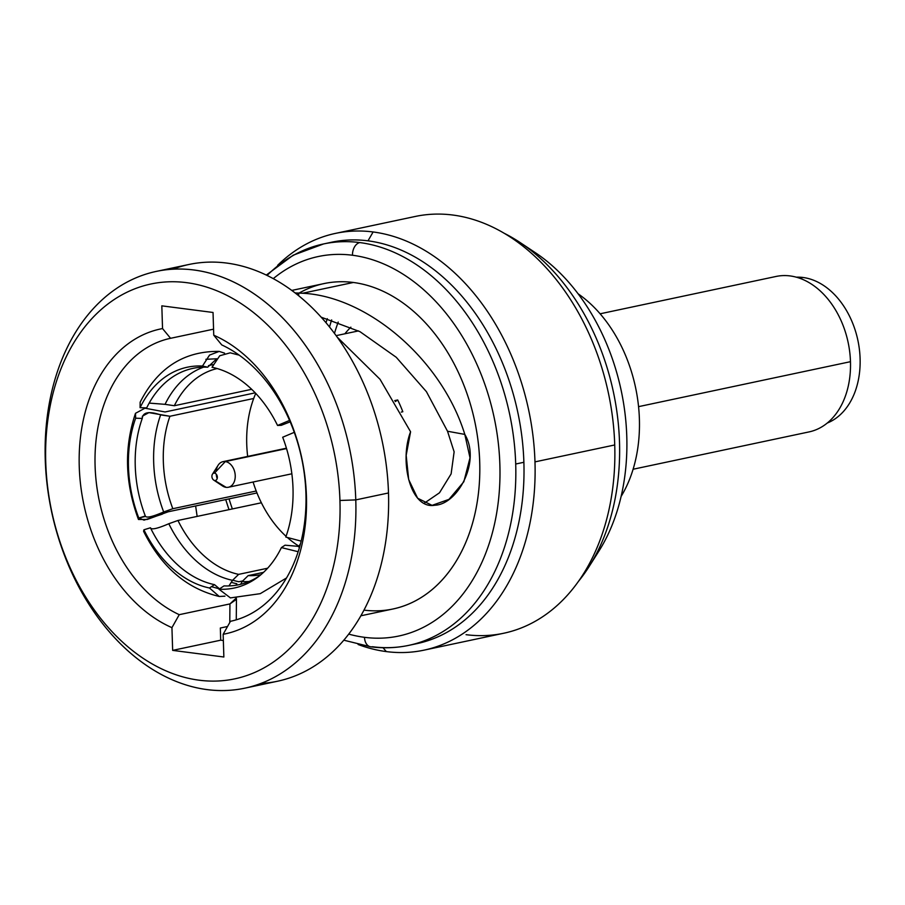 <?xml version="1.0" encoding="UTF-8"?>
<svg xmlns="http://www.w3.org/2000/svg" width="905" height="905" viewBox="0 0 905 905"><rect width="100%" height="100%" fill="white"/><g stroke="black" fill="none" stroke-linecap="round" stroke-linejoin="round"><path stroke-width="1.36" d="M350.857 327.169A130.06 92.977 -102 0 0 344.839 333.798M578.114 293.797A130.06 92.977 78 0 1 621.101 496.449A130.06 92.977 -102 0 0 578.114 293.797M168.217 511.778L256.963 492.954L168.217 511.778L147.3 519.436L138.465 519.493L138.804 518.022L145.32 515.997C146.157 518.237 152.278 516.891 163.692 511.959L172.821 508.712L256.206 491.019L172.821 508.712L163.692 511.959A110.093 78.701 78 0 1 160.638 414.886C148.952 411.006 142.82 412.194 142.255 418.438L135.66 418.201A112.865 80.692 -102 0 0 138.804 518.022L145.309 516.472M232.63 580.139A112.865 80.692 -102 0 0 238.875 581.745L242.325 581.021M402.827 411.741L401.266 412.08L402.827 411.741A112.865 80.692 -102 0 0 397.702 399.976L394.716 400.61L397.702 399.976L395.304 401.571M255.21 392.838L165.083 411.967L255.21 392.838M162.368 514.131L144.053 520.126L138.804 518.022A112.865 80.692 -102 0 1 135.66 418.201L135.49 413.314L135.66 418.201L142.255 418.438A110.58 79.052 -102 0 0 145.32 515.997C146.157 518.237 152.278 516.891 163.692 511.959A110.093 78.701 78 0 1 160.638 414.886L169.925 416.266A105.399 75.341 -102 0 0 172.821 508.712A105.399 75.341 -102 0 1 169.925 416.266L148.918 412.612L142.413 416.142L142.255 418.438A110.58 79.052 78 0 0 145.32 515.997M214.315 367.792L212.019 367.272A112.865 80.692 -102 0 1 213.195 367.521A112.865 80.692 -102 0 1 277.552 425.463L281.263 425.316L290.188 421.843L281.263 425.316L277.552 425.463L289.577 420.406L277.552 425.463A112.865 80.692 -102 0 0 212.019 367.272L219.745 355.767L230.232 352.826L239.225 355.156M219.282 596.486C186.52 588.589 161.294 566.869 143.601 531.337L143.918 529.798A112.865 80.692 -102 0 0 209.462 587.99L219.27 596.486L224.938 596.157M236.171 585.207L236.839 583.736A114.437 81.812 78 0 1 231.533 582.413M140.083 407.657L140.151 402.205L140.083 407.657L146.678 407.895A110.58 79.052 78 0 1 207.664 367.204A110.58 79.052 -102 0 0 146.678 407.895L140.083 407.657A112.865 80.692 -102 0 1 202.482 366.039A112.865 80.692 -102 0 0 140.083 407.657M224.576 353.154L219.191 351.4L209.519 355.111L202.482 366.039L207.664 367.204L216.555 358.968M165.083 411.967L144.958 408.189L135.49 413.314C123.951 447.59 124.947 482.987 138.465 519.493M267.609 568.227L238.637 574.37A105.399 75.341 -102 0 1 177.946 520.477A105.399 75.341 -102 0 0 238.637 574.37L232.54 580.331A110.093 78.701 78 0 1 168.805 523.735L177.946 520.477L261.375 502.784L177.946 520.477L168.805 523.735C157.391 528.667 151.271 530.002 150.445 527.773L143.918 529.798L143.59 531.292M294.295 432.33L282.677 437.239L294.295 432.33M217.132 368.55A105.399 75.341 -102 0 0 174.337 405.723L251.692 389.308L174.337 405.723L165.049 404.343A110.093 78.701 78 0 1 203.602 367.147A110.093 78.701 78 0 0 165.049 404.343L174.337 405.723A105.399 75.341 -102 0 1 217.132 368.55M253.694 398.483L169.925 416.266L253.694 398.483M263.547 572.345L248.174 575.614A105.399 75.341 -102 0 0 260.878 574.72A105.399 75.341 -102 0 1 248.174 575.614L242.076 581.564L240.696 584.279M230.458 597.922L218.987 589.223A112.865 80.692 -102 0 0 281.398 547.593L298.152 551.711L281.398 547.593L285.03 545.195L299.747 546.484M301.161 541.122L285.81 537.061A112.865 80.692 -102 0 0 282.677 437.239A112.865 80.692 -102 0 1 285.81 537.061L301.161 541.122M224.033 585.886A110.58 79.052 -102 0 0 259.758 575.648A110.58 79.052 78 0 1 224.033 585.886L218.987 589.223A112.865 80.692 -102 0 0 257.687 577.254A112.865 80.692 -102 0 0 281.398 547.593L285.03 545.195M249.079 581.496A110.093 78.701 78 0 1 242.076 581.564A110.093 78.701 78 0 0 249.079 581.496M208.455 365.631A110.093 78.701 78 0 1 213.082 364.625A110.093 78.701 78 0 0 208.455 365.631M228.954 585.92L232.54 580.331A110.093 78.701 78 0 1 168.805 523.735C157.391 528.667 151.271 530.002 150.445 527.773A110.58 79.052 -102 0 0 214.496 584.653L219.553 588.861M149.178 403.098L165.049 404.343M150.445 527.773L143.918 529.798A112.865 80.692 -102 0 0 209.462 587.99L214.496 584.653A110.58 79.052 78 0 1 150.445 527.773M796.298 277.179A75.126 53.7 78 0 1 803.018 277.484A75.126 53.7 78 0 1 858.743 344.884A75.126 53.7 78 0 1 827.249 423.042A75.126 53.7 78 0 0 858.743 344.884A75.126 53.7 78 0 0 803.018 277.484L799.613 278.208L803.018 277.484A75.126 53.7 78 0 0 796.298 277.179M600.117 313.797L776.071 276.455A79.459 56.8 78 0 1 850.474 361.683L638.557 406.65L850.474 361.683A79.459 56.8 78 0 1 809.047 431.911L633.093 469.243M255.742 393.392A103.521 74.006 -102 0 0 246.737 444.208A103.521 74.006 -102 0 0 247.665 456.425M253.095 482.014A103.521 74.006 -102 0 0 286.071 536.337M287.869 537.943A103.521 74.006 -102 0 0 299.001 546.213M339.941 500.476A201.815 144.28 78 0 1 199.089 680.198A201.815 144.28 78 0 1 45.748 462.387A201.815 144.28 78 0 1 186.6 282.654A201.815 144.28 78 0 1 339.941 500.476L355.778 499.899A213.026 152.3 78 0 1 207.109 689.61A213.026 152.3 78 0 1 45.25 459.695L45.748 462.387A201.815 144.28 -102 0 0 199.089 680.198A201.815 144.28 -102 0 0 339.941 500.476A201.815 144.28 -102 0 0 186.6 282.654A201.815 144.28 -102 0 0 45.748 462.387L45.25 459.695A213.026 152.3 78 0 1 193.919 269.984A213.026 152.3 78 0 1 355.778 499.899L339.941 500.476M171.939 627.651L172.651 650.378L223.863 657.007L223.15 634.292A155.852 111.417 -102 0 0 306.433 496.132A155.852 111.417 -102 0 0 213.75 335.201L213.037 312.474L161.825 305.845L162.538 328.572A155.852 111.417 -102 0 0 79.255 466.72A155.852 111.417 -102 0 0 171.939 627.651L179.247 614.676L229.938 603.918L229.78 622.516L229.938 603.918L236.296 598.035L236.454 599.336L229.938 603.918L179.247 614.676A144.642 103.396 78 0 1 95.093 466.154A144.642 103.396 78 0 1 170.57 338.3L162.538 328.572L161.825 305.845L213.037 312.474L213.75 335.201L221.77 344.929A144.642 103.396 78 0 1 305.924 493.451A144.642 103.396 78 0 1 230.458 621.305L223.15 634.292A155.852 111.417 -102 0 0 306.433 496.132A155.852 111.417 -102 0 0 213.75 335.201L221.77 344.929A144.642 103.396 -102 0 1 305.924 493.395A144.642 103.396 -102 0 1 230.537 621.283A144.642 103.396 -102 0 1 230.458 621.305L223.15 634.292L223.863 657.007L172.651 650.378L171.939 627.651L179.247 614.676A144.642 103.396 -102 0 1 95.104 466.199A144.642 103.396 -102 0 1 170.491 338.312A144.642 103.396 -102 0 1 170.57 338.3L162.538 328.572A155.852 111.417 -102 0 0 79.255 466.72A155.852 111.417 -102 0 0 171.939 627.651M156.293 271.409L189.021 264.464A213.026 152.3 78 0 1 388.494 492.965L355.778 499.899A213.026 152.3 -102 0 0 156.293 271.409A213.026 152.3 -102 0 0 45.25 459.695A213.026 152.3 -102 0 0 244.723 688.196A213.026 152.3 -102 0 0 355.778 499.899L388.494 492.965A213.026 152.3 -102 0 0 172.923 269.192M335.495 233.388L415.259 216.465A213.026 152.3 78 0 1 452.873 215.039A213.026 152.3 78 0 1 614.733 444.966L534.979 461.878A213.026 152.3 -102 0 0 373.12 231.963A213.026 152.3 -102 0 0 335.495 233.388A213.026 152.3 -102 0 0 277.654 265.301A213.026 152.3 78 0 1 373.12 231.963L367.996 240.832A205.186 146.689 -102 0 0 327.689 243.151M260.821 683.456A213.026 152.3 -102 0 0 388.494 492.965A213.026 152.3 78 0 1 277.45 681.25L244.723 688.196M412.827 644.417A205.186 146.689 -102 0 0 523.882 462.285A205.186 146.689 -102 0 0 367.996 240.832L373.12 231.963A213.026 152.3 78 0 1 534.979 461.878A213.026 152.3 78 0 1 386.311 651.589L383.041 647.754L386.311 651.589A213.026 152.3 78 0 1 358.109 644.496A213.026 152.3 -102 0 0 386.311 651.589A213.026 152.3 -102 0 0 423.925 650.175A213.026 152.3 -102 0 0 534.979 461.878L614.733 444.966A213.026 152.3 78 0 1 503.689 633.251L423.925 650.175M372.509 646.736A205.186 146.689 -102 0 0 408.743 645.367A205.186 146.689 -102 0 0 515.703 464.016L523.882 462.285A205.186 146.689 78 0 1 416.934 643.636L408.743 645.367C396.3 647.991 383.63 648.478 370.733 646.815A11.211 7.602 97.4 0 0 372.509 646.736M352.486 255.244A193.964 138.669 -102 0 0 273.299 278.616A193.964 138.669 -102 0 1 352.486 255.244A11.211 7.602 -82.6 0 1 359.817 242.574A11.211 7.602 97.4 0 0 352.486 255.244A193.964 138.669 -102 0 1 499.865 464.582A193.964 138.669 -102 0 1 364.5 637.324A11.211 7.602 97.4 0 0 370.733 646.815A11.211 7.602 -82.6 0 1 364.5 637.324A193.964 138.669 -102 0 0 499.865 464.582A193.964 138.669 -102 0 0 352.486 255.244M229.044 498.881A193.964 138.669 -102 0 0 232.37 508.938A193.964 138.669 -102 0 1 229.044 498.881M348.719 634.1A193.964 138.669 -102 0 0 364.5 637.324A193.964 138.669 -102 0 1 348.719 634.1M266.33 275.041L293.22 255.187L323.583 243.943L331.762 242.201A205.186 146.689 78 0 1 367.996 240.832A205.186 146.689 78 0 1 523.882 462.285L515.703 464.016A205.186 146.689 -102 0 0 359.817 242.574A205.186 146.689 -102 0 0 323.583 243.943A205.186 146.689 78 0 1 359.817 242.574A205.186 146.689 78 0 1 515.703 464.016A205.186 146.689 78 0 1 408.743 645.367M296.964 294.329A166.316 118.894 78 0 1 298.718 293.299A166.316 118.894 78 0 0 296.964 294.329M299.193 293.028A166.316 118.894 78 0 1 353.346 282.473A166.316 118.894 78 0 1 479.707 461.765A166.316 118.894 78 0 1 363.957 610.128M291.817 290.415L323.979 283.593A166.316 118.894 78 0 1 353.346 282.473L302.598 293.243L295.154 292.926M220.334 628.025L227.54 626.486L220.334 628.025L220.707 640.186L172.651 650.378L220.707 640.186L220.334 628.025M223.343 640.525L220.707 640.186L223.343 640.525M213.557 329.171L170.57 338.3L213.557 329.171M197.143 516.404L195.627 505.963L197.143 516.404M298.707 295.731L298.718 293.005L302.598 293.243C368.233 296.489 441.968 360.179 464.808 434.4L447.523 431.244L426.425 391.673L396.243 357.283L359.998 331.683L321.252 317.214L359.998 331.683L396.243 357.283L426.425 391.673L447.523 431.244L454.129 451.833L451.12 473.892L439.491 492.795L424.06 503.327L439.491 492.795L451.12 473.892L454.129 451.833L447.523 431.244L464.808 434.4L470.012 457.817L463.835 481.754L448.982 499.368L432.07 505.352L417.624 498.225L408.687 479.56L406.175 455.328L410.576 431.764L380.032 379.297L337.271 337.18L380.032 379.297L410.576 431.764C399.071 461.527 410.508 509.798 434.864 505.228C457.421 504.594 481.177 461.573 464.808 434.4C441.968 360.179 368.233 296.489 302.598 293.243L353.346 282.473A166.316 118.894 78 0 1 478.157 441.753A166.316 118.894 78 0 1 393.008 608.975L360.846 615.796M323.583 243.943A205.186 146.689 -102 0 0 267.111 275.425M466.064 634.677A213.026 152.3 -102 0 0 614.733 444.966A213.026 152.3 -102 0 0 452.873 215.039M504.345 233.343A205.186 146.689 78 0 1 613.443 392.193A205.186 146.689 78 0 1 578.238 581.644A205.186 146.689 -102 0 0 589.031 566.677A205.186 146.689 -102 0 0 520.285 242.653A205.186 146.689 -102 0 0 504.345 233.343M327.316 318.684A205.186 146.689 -102 0 0 326.004 322.678A205.186 146.689 78 0 1 327.316 318.684M329.499 326.92A205.186 146.689 78 0 1 331.66 319.918A205.186 146.689 -102 0 0 329.499 326.92M520.285 242.653L535.285 252.642A189.213 135.275 78 0 1 598.68 551.45L589.031 566.677M527.864 248.015A189.213 135.275 78 0 1 593.771 558.702M338.21 322.067A190.978 136.531 -102 0 0 334.477 333.357M212.46 474.186A3.733 2.67 -102 0 0 213.704 480.08A3.733 2.67 -102 0 0 214.745 480.487A3.733 2.67 -102 0 0 217.347 477.161A3.733 2.67 -102 0 0 214.508 473.123L225.288 461.573L214.508 473.123A3.733 2.67 -102 0 0 212.46 474.186L218.105 465.272A13.077 9.355 78 0 1 225.288 461.573L286.534 448.575L225.288 461.573A13.077 9.355 -102 0 0 222.981 461.663A13.077 9.355 -102 0 0 216.205 471.301M216.216 474.118A13.077 9.355 -102 0 0 217.166 478.609A13.077 9.355 78 0 1 216.216 474.118M219.96 483.643A13.077 9.355 -102 0 0 226.103 487.343A13.077 9.355 78 0 1 222.483 485.928L213.704 480.08M214.745 480.487L226.103 487.343L214.745 480.487M225.288 461.573A13.077 9.355 78 0 1 235.232 475.691A13.077 9.355 78 0 1 226.103 487.343A13.077 9.355 -102 0 0 228.411 487.252A13.077 9.355 -102 0 0 235.108 474.096A13.077 9.355 -102 0 0 225.288 461.573M358.504 330.902L336.162 335.642M140.128 402.25C157.549 367.95 183.896 350.993 219.18 351.4M286.5 577.978L260.244 593.669L230.334 597.911M300.528 543.622L298.593 546.869M211.453 586.666L219.496 588.895M205.854 359.308L216.714 358.776M370.733 646.815L343.798 640.186M228.988 509.651L225.696 499.583M236.262 619.823L236.454 599.257M222.981 461.663L286.421 448.201M228.411 487.252L291.851 473.79"/></g></svg>
